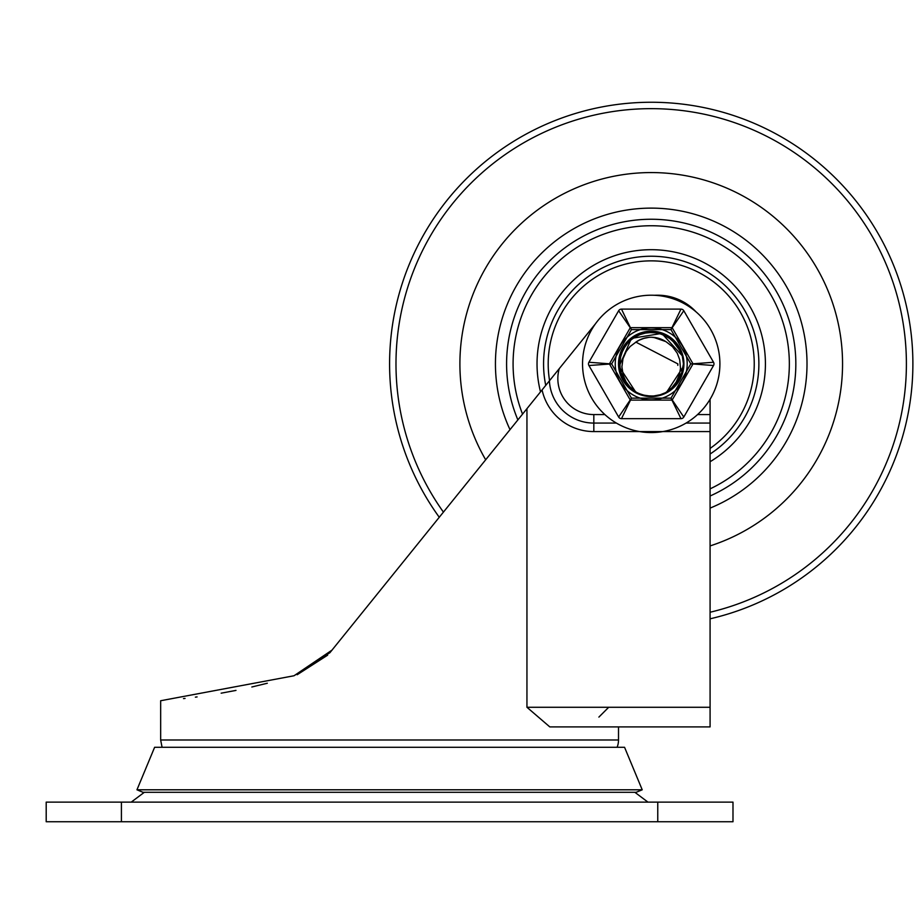 <?xml version="1.0" encoding="UTF-8"?>
<svg xmlns="http://www.w3.org/2000/svg" width="924" height="924" viewBox="0 0 924 924"><rect width="100%" height="100%" fill="white"/><g stroke="black" fill="none" stroke-linecap="round" stroke-linejoin="round"><path stroke-width="1.39" d="M647.955 802.124L634.869 792.307M657.761 821.748L732.986 821.748L732.986 802.124L46.2 802.124L46.2 821.748L657.761 821.748L657.761 802.124M710.082 726.899L549.803 726.899L526.946 707.276L710.082 707.276L710.082 726.899L618.514 726.899L618.514 739.985A19.623 19.623 0 0 1 617.105 747.285M329.833 652.794L526.946 408.674L526.946 707.276M332.213 649.976L294.017 675.756L160.66 700.739L160.66 739.985L162.07 747.285M297.17 674.728L327.65 655.151M294.017 675.756L329.983 652.621M183.495 698.602L185.054 698.429M195.38 697.146L197.089 696.927M221.148 693.185L235.99 690.401M251.836 686.994L267.313 683.24M697.562 414.576L710.082 414.576L710.082 431.577L593.82 431.577L593.82 423.077L616.389 423.077M695.991 311.815A52.322 52.322 0 0 0 657.761 295.206A82.097 82.097 0 0 0 654.342 295.276M595.264 324.07A82.097 82.097 0 0 0 593.866 325.756L559.239 368.664A35.978 35.978 0 0 0 593.82 414.576L593.82 423.077A44.468 44.468 0 0 1 549.399 380.85L559.239 368.664M526.946 408.674L549.399 380.85M710.082 707.276L710.082 431.577M710.082 414.576L710.082 399.26M136.96 789.801L642.215 789.801L636.174 792.307L143.001 792.307L136.96 789.801L154.62 747.285L624.555 747.285L642.215 789.801M651.224 172.569A191.314 191.314 0 0 1 710.082 545.922A191.314 191.314 0 0 0 651.224 172.569A191.314 191.314 0 0 0 485.689 459.806A191.314 191.314 0 0 1 651.224 172.569M710.082 612.242A255.243 255.243 0 0 0 651.224 108.651A255.243 255.243 0 0 0 443.451 512.139M710.082 618.814A261.631 261.631 0 0 0 651.224 102.252A261.631 261.631 0 0 0 439.293 517.301M710.082 448.429A103.014 103.014 0 0 0 651.224 260.868A103.014 103.014 0 0 0 549.572 380.642M510.013 429.66A155.763 155.763 0 0 1 651.224 208.119A155.763 155.763 0 0 1 710.082 508.108M582.547 363.883A68.676 68.676 0 0 1 685.562 304.412A68.676 68.676 0 0 1 685.562 423.365A68.676 68.676 0 0 1 582.547 363.883M649.087 396.038L648.278 395.969M671.979 339.247L673.434 340.552M681.704 353.453L682.975 358.466M668.468 336.683L669.126 337.11M678.782 347.205L679.925 349.26M683.379 361.908L683.344 366.297M680.711 376.877L679.371 379.556M669.392 390.494L668.179 391.279M656.456 395.68L653.973 395.98M671.078 338.519L673.053 340.194M681.808 373.989L680.861 376.495M674.936 385.701L672.753 387.849M659.459 395.033L657.565 395.472M645.991 395.68L642.03 394.767M633.39 390.725L632.767 390.298M629.66 387.826L625.975 383.899M622.949 379.325L621.91 377.258M621.736 376.877L620.073 372.118M619.334 359.321L619.45 358.558M624.243 346.292L626.022 343.82M637.618 334.684L640.482 333.518M651.224 331.67L653.949 331.785M664.125 334.373L664.714 334.638M678.204 346.292L679.533 348.521M682.79 357.473L683.437 363.894L680.965 376.276L671.471 388.946L665.442 392.792M640.355 333.506L648.186 331.82M670.997 338.392L676.449 343.855M683.379 361.654L683.379 366.516L666.585 392.261L659.678 394.975M651.27 331.624L656.386 332.062M678.216 346.211L680.745 350.958M642.769 394.975L635.851 392.261L619.068 366.516L631.45 338.392L661.769 333.402L682.524 356.063L683.344 361.261M666.701 335.608L674.855 341.961M683.31 360.868L683.483 363.906M679.29 379.695L675.167 385.516L669.657 390.309M653.384 396.026L646.188 395.761L639.096 393.739M625.479 383.252L621.783 377.084L619.634 370.201M620.94 352.899L624.081 346.442L628.724 340.841M643.889 332.524L651.004 331.624L658.246 332.444M673.492 340.609L678.124 346.073L681.381 352.564M683.252 367.313L683.136 368.272M680.041 378.297L677.061 383.137M654.654 395.922L649.399 396.049M640.263 394.178L633.806 390.991M621.875 377.188L619.115 366.955L619.057 362.093M626.079 343.751L631.104 338.669L637.006 334.985M654.319 331.82L661.365 333.252L668.537 336.717M679.775 348.96L682.409 355.648L683.402 362.497M660.683 394.675L653.43 396.026M644.883 395.472L637.86 393.197M636.555 341.672L630.133 346.5L626.206 351.432L622.984 358.708L621.898 366.886L623.261 375.433L626.068 381.785L630.757 387.884L637.04 392.816L627.904 386.117L620.131 372.326L619.865 356.502L627.165 342.457L640.274 333.587L656.028 332.028L670.616 338.161L681.427 352.679M683.39 365.43L682.721 370.639L675.71 384.823L665.407 392.816A32.213 32.213 0 0 1 637.04 392.816L624.971 382.571L619.242 367.81L621.24 352.113L630.468 339.247L644.709 332.34L660.521 333.044L674.081 341.187L682.131 354.816L683.437 363.894L682.628 371.067L675.421 385.158L665.419 392.804L671.852 387.71L676.206 382.074L679.463 374.474L680.491 368.376L679.741 359.794L677.269 353.222L672.499 346.696L666.678 342.203A26.623 26.623 0 0 0 635.77 342.203M650.311 396.084L643.012 395.033M637.017 392.804L631.993 389.743L622.002 377.466L619.068 361.908L623.885 346.835L635.308 335.874L650.565 331.681L665.985 335.25L677.846 345.749L679.175 347.886M683.252 360.395L683.425 363.132M682.039 373.284L678.782 380.572M673.839 386.833L667.509 391.684M660.186 394.825L653.869 395.992M644.363 395.368L638.253 393.381M630.203 388.299L626.403 384.43M621.113 375.34L619.646 370.305M619.288 359.621L620.408 354.481M625.178 344.929L628.597 340.956M637.352 334.811L642.261 332.94M652.875 331.716L658.073 332.409M667.994 336.382L672.245 339.478M679.071 347.69L681.334 352.437M650.75 396.096L643.427 395.149M635.851 392.192L628.043 386.255M623.469 380.249L620.316 372.961M619.034 365.061L619.715 357.161M622.326 349.642L626.749 342.943M632.651 337.56L639.651 333.83M647.389 331.901L655.382 331.947M663.109 333.945L670.085 337.78M675.929 343.22L680.249 349.919M661.78 339.443L655.936 337.687M648.833 337.376L642.885 338.6M661.041 339.143L660.302 338.865M648.059 337.456L647.285 337.56M635.874 342.134L677.846 363.894L677.8 365.338M665.846 341.637L664.402 340.76M657.83 338.103L651.79 337.272M644.756 338.057L639.05 340.205M662.104 339.593L661.203 339.212M649.214 337.341L648.244 337.433M665.638 341.51L653.603 337.376M639.604 339.94L635.435 342.4M657.484 338.011L655.486 337.583M665.28 341.268L662.335 339.697M654.793 337.503L653.476 337.364M641.88 338.958L640.575 339.489M638.311 340.598L637.294 341.199M611.665 363.883L609.447 363.813A3.269 2.229 90 0 0 609.447 363.964L630.272 400.034A3.269 2.229 30 0 0 630.399 400.104L672.048 400.104A3.269 2.229 -30 0 0 672.175 400.034L693 363.964L690.771 363.883L670.997 398.14L683.795 417.036A3.269 3.269 0 0 1 680.965 418.664L621.482 418.664A3.269 3.269 0 0 1 618.653 417.036L588.911 365.523A3.269 3.269 0 0 1 588.911 362.254L618.653 310.741A3.269 3.269 0 0 1 621.482 309.113L680.965 309.113L670.997 329.637L690.771 363.883L693 363.813L672.175 327.743L670.997 329.637L631.45 329.637L630.399 327.673A3.269 2.229 150 0 0 630.272 327.743L631.45 329.637L611.665 363.883L588.911 365.523A3.269 3.269 0 0 1 588.911 362.254L609.447 363.813L630.272 327.743L618.653 310.741A3.269 3.269 0 0 1 621.482 309.113L630.399 327.673L672.048 327.673A3.269 2.229 -150 0 1 672.175 327.743L683.795 310.741L713.536 362.254L693 363.813A3.269 2.229 -90 0 1 693 363.883A3.269 2.229 -90 0 1 693 363.964L713.536 365.523L683.795 417.036A3.269 3.269 0 0 1 680.965 418.664L670.997 398.14L631.45 398.14L621.482 418.664A3.269 3.269 0 0 1 618.653 417.036L631.45 398.14L611.665 363.883M618.514 363.883A32.71 32.71 0 0 1 667.578 335.562A32.71 32.71 0 0 1 667.578 392.215A32.71 32.71 0 0 1 618.514 363.883A32.71 32.71 0 0 1 667.578 335.562A32.71 32.71 0 0 1 667.578 392.215A32.71 32.71 0 0 1 618.514 363.883M680.965 309.113A3.269 3.269 0 0 1 683.795 310.741A3.269 3.269 0 0 0 680.965 309.113M713.536 362.254A3.269 3.269 0 0 1 713.536 365.523A3.269 3.269 0 0 0 713.536 362.254M121.414 821.748L121.414 802.124M618.514 739.985L160.66 739.985M686.058 423.077L710.082 423.077M593.82 414.576L604.885 414.576M593.82 431.577A52.968 52.968 0 0 1 542.076 389.94M710.082 454.019A107.646 107.646 0 0 0 651.224 256.237A107.646 107.646 0 0 0 545.738 385.389M710.082 461.734A114.183 114.183 0 0 0 651.224 249.699A114.183 114.183 0 0 0 540.517 391.868M710.082 496.003A144.641 144.641 0 0 0 651.224 219.254A144.641 144.641 0 0 0 517.879 419.912M710.082 488.865A138.15 138.15 0 0 0 651.224 225.745A138.15 138.15 0 0 0 522.545 414.137M615.245 363.883A35.978 35.978 0 0 0 669.207 395.045A35.978 35.978 0 0 0 669.207 332.732A35.978 35.978 0 0 0 615.245 363.883M144.317 792.307L131.231 802.124M598.891 717.093L608.708 707.276"/></g></svg>

